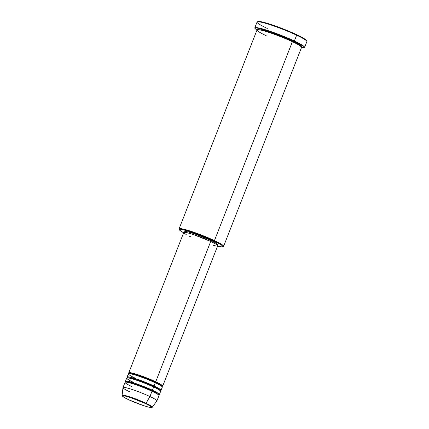 <?xml version="1.0" encoding="UTF-8"?>
<svg xmlns="http://www.w3.org/2000/svg" width="429" height="429" viewBox="0 0 429 429"><rect width="100%" height="100%" fill="white"/><g stroke="black" fill="none" stroke-linecap="round" stroke-linejoin="round"><path stroke-width="0.64" d="M145.624 403.592C149.421 405.292 155.03 408.553 148.842 407.169C142.331 405.63 131.58 401.19 128.475 399.646A0.568 0.316 115.2 0 1 128.405 399.614A0.568 0.316 -64.8 0 0 128.475 399.646L123.927 397.259L122.48 395.908L125.257 396.069L130.695 397.656L145.624 403.592L150.171 405.973L151.619 407.33L148.842 407.169L143.409 405.582L128.475 399.646C124.683 397.94 119.074 394.685 125.257 396.069C131.767 397.608 142.525 402.048 145.624 403.592A0.568 0.316 -64.8 0 0 146.08 403.271A0.568 0.316 115.2 0 1 145.624 403.592M129.96 391.934A18.222 1.807 21.4 0 1 122.978 387.585A18.222 1.807 21.4 0 1 132.54 389.618A18.222 1.807 21.4 0 1 149.93 396.53L152 391.259L149.93 396.53A18.222 1.807 -158.6 0 1 156.885 400.922L152.263 407.175L150.327 405.459L146.08 403.271A16.2 1.609 21.4 0 1 152.263 407.175C152.327 407.614 151.367 407.657 149.383 407.298C143.484 405.845 136.502 403.292 128.437 399.635C123.187 397.098 122.737 396.439 122.646 396.364L122.115 395.361A16.2 1.609 21.4 0 1 130.437 397.061A16.2 1.609 21.4 0 1 146.08 403.271L149.93 396.53L146.08 403.271L132.958 397.924L125.198 395.527L122.115 395.361L122.967 387.634A18.222 1.807 -158.6 0 1 132.336 389.548A18.222 1.807 -158.6 0 1 149.93 396.53A18.222 1.807 21.4 0 1 156.912 400.879L158.977 395.608A18.222 1.807 -158.6 0 0 152 391.259C148.386 389.457 135.859 384.287 128.282 382.496C121.08 380.882 127.606 384.679 132.025 386.658M129.413 373.675L130.078 372.645L138.487 374.898L155.722 381.762A0.568 0.316 -64.8 0 0 155.201 382.218L141.109 376.464L132.668 373.836L129.091 373.552L132.668 373.836L141.109 376.464L155.201 382.218A0.568 0.316 -64.8 0 0 155.239 382.786A0.568 0.316 115.2 0 1 155.201 382.218L159.744 384.556L161.964 386.432L159.744 384.556L155.201 382.218A0.568 0.316 115.2 0 1 155.722 381.762A18.222 1.807 21.4 0 1 162.698 386.111A18.222 1.807 21.4 0 1 162.028 386.32M127.762 377.895L128.427 376.866L136.835 379.118L154.065 385.982A18.222 1.807 21.4 0 1 161.047 390.331L162.285 387.167A18.222 1.807 -158.6 0 0 155.303 382.818C151.689 381.016 139.168 375.847 131.59 374.056C124.389 372.442 130.915 376.238 135.333 378.217M127.467 377.643A18.222 1.807 21.4 0 1 127.113 377.032A18.222 1.807 21.4 0 1 136.674 379.064A18.222 1.807 21.4 0 1 154.065 385.982A0.568 0.316 -64.8 0 0 153.544 386.438L139.452 380.684L131.011 378.056L127.44 377.772L131.011 378.056L139.452 380.684L153.544 386.438A0.568 0.316 -64.8 0 0 153.582 387.006A0.568 0.316 115.2 0 1 153.544 386.438L158.092 388.776L160.307 390.653L158.092 388.776L153.544 386.438A0.568 0.316 115.2 0 1 154.065 385.982L155.303 382.818L154.065 385.982L159.524 388.862L160.317 390.54M126.11 382.116L126.775 381.086L135.178 383.338L152.413 390.202A18.222 1.807 21.4 0 1 159.39 394.551L160.628 391.387A18.222 1.807 -158.6 0 0 153.652 387.038C150.037 385.237 137.516 380.067 129.939 378.276C122.732 376.662 129.263 380.459 133.682 382.437M125.81 381.864A18.222 1.807 21.4 0 1 125.461 381.252A18.222 1.807 21.4 0 1 135.017 383.285A18.222 1.807 21.4 0 1 152.413 390.202L153.652 387.038L152.413 390.202A0.568 0.316 -64.8 0 0 151.893 390.658L137.8 384.904L129.36 382.277L125.777 382.1M125.895 381.88L129.36 382.277L137.8 384.904L151.893 390.658A0.568 0.316 -64.8 0 0 151.93 391.227A0.568 0.316 115.2 0 1 151.893 390.658L156.44 392.996L158.655 394.873L156.44 392.996L151.893 390.658A0.568 0.316 115.2 0 1 152.413 390.202L157.872 393.082L158.66 394.76M217.39 246.037L221.686 246.863L223.412 246.461A23.917 2.376 -158.6 0 0 214.452 240.578L213.932 241.034A23.343 2.317 21.4 0 1 222.683 246.777A23.343 2.317 21.4 0 1 217.573 246.085M301.201 47.405L303.941 47.689L304.611 47.394L306.885 41.592A26.764 2.66 -158.6 0 0 296.637 35.199A26.764 2.66 21.4 0 1 306.858 41.297L306.537 40.567A26.19 2.601 -158.6 0 0 296.53 34.604L296.637 35.199L294.364 41.002A26.764 2.66 21.4 0 1 304.611 47.394A26.764 2.66 21.4 0 1 301.528 47.463M257.775 29.596L260.001 28.807L271.321 32.019L292.803 40.642A0.568 0.316 -64.8 0 0 292.283 41.098L273.643 33.494L262.484 30.014L257.754 29.639L262.484 30.014L273.643 33.494L292.283 41.098A0.568 0.316 -64.8 0 0 292.321 41.667A0.568 0.316 115.2 0 1 292.283 41.098L298.294 44.192L301.228 46.675L298.294 44.192L292.283 41.098A0.568 0.316 115.2 0 1 292.803 40.642L300.606 44.847L301.962 46.359L300.745 46.622M290.948 45.377L292.39 41.699A23.917 2.376 -158.6 0 0 269.562 32.62A23.917 2.376 -158.6 0 0 257.019 29.955L179.081 228.834A23.917 2.376 21.4 0 1 191.624 231.499A23.917 2.376 21.4 0 1 214.452 240.578L292.39 41.699L214.452 240.578A23.917 2.376 21.4 0 1 223.611 246.284L301.549 47.41A23.917 2.376 -158.6 0 0 292.39 41.699C287.644 39.339 271.208 32.55 261.261 30.202C251.807 28.083 260.376 33.065 266.178 35.666M161.047 390.331A18.222 1.807 21.4 0 1 160.371 390.54M210.709 241.441L155.722 381.762L210.709 241.441L216.002 244.214L217.691 245.79A18.222 1.807 -158.6 0 0 210.709 241.441A18.222 1.807 -158.6 0 0 193.318 234.524A18.222 1.807 -158.6 0 0 183.762 232.491L186.996 232.679L193.323 234.524L210.709 241.441M210.811 240.315L210.424 241.307L210.811 240.315L215.937 243.002L217.573 244.53A17.653 1.754 -158.6 0 0 210.811 240.315A17.653 1.754 -158.6 0 0 193.962 233.612A17.653 1.754 -158.6 0 0 184.706 231.644L187.838 231.826L193.967 233.617L210.811 240.315M159.39 394.551A18.222 1.807 21.4 0 1 158.719 394.76M152.552 389.838L153.652 387.038A18.222 1.807 -158.6 0 0 136.256 380.121A18.222 1.807 -158.6 0 0 126.7 378.088L125.461 381.252M150.901 394.058L152 391.259A18.222 1.807 -158.6 0 0 134.604 384.341A18.222 1.807 -158.6 0 0 125.048 382.309L122.978 387.585M257.813 22.024L258.006 21.547L259.121 21.45L263.942 22.378L273.74 25.408L283.151 28.882L300.107 36.352L305.078 39.205L306.563 40.857M267.305 28.448A26.764 2.66 21.4 0 1 257.277 21.863A26.764 2.66 21.4 0 1 296.637 35.199A26.764 2.66 -158.6 0 0 271.09 25.043A26.764 2.66 -158.6 0 0 257.057 22.061L254.778 27.864A26.764 2.66 21.4 0 1 268.817 30.845A26.764 2.66 21.4 0 1 294.364 41.002L296.637 35.199L296.53 34.604A26.19 2.601 -158.6 0 0 258.006 21.547A26.19 2.601 -158.6 0 0 257.786 21.761M256.998 30.014A26.764 2.66 21.4 0 1 254.778 27.864L255.566 29L257.255 30.175M304.611 47.394L303.094 45.71L298.016 42.793L280.689 35.162L262.779 28.979L257.057 27.66L254.783 27.864M258.135 29.917L257.432 28.899L258.033 28.636L261.674 29.145L269.98 31.569L280.582 35.425L292.803 40.642L299.828 44.332L301.249 46.627M222.683 246.777L222.855 246.353L221.552 245.136L215.594 241.827L206.226 237.639L195.656 233.553L186.379 230.539L180.588 229.311L179.59 229.397L179.654 230.148L183.789 232.867M217.16 245.581L217.573 244.525L217.128 244.723M185.221 232.395L184.706 231.644L184.288 232.7M162.698 386.111L217.691 245.79L217.23 245.994M215.369 245.796L213.411 245.345M190.739 236.846L189.441 236.223M186.245 234.545L184.293 233.263M129.118 373.423A18.222 1.807 21.4 0 1 128.77 372.812A18.222 1.807 21.4 0 1 138.326 374.844A18.222 1.807 21.4 0 1 155.722 381.762L161.181 384.641L161.969 386.32M154.209 385.617L155.303 382.818A18.222 1.807 -158.6 0 0 137.913 375.901A18.222 1.807 -158.6 0 0 128.357 373.868L127.113 377.032M214.452 240.578A23.917 2.376 -158.6 0 0 190.632 231.172A23.917 2.376 -158.6 0 0 179.102 229.097L179.424 229.826A23.343 2.317 21.4 0 1 190.68 231.853A23.343 2.317 21.4 0 1 213.932 241.034L214.452 240.578M183.644 232.786A23.343 2.317 21.4 0 1 179.424 229.826M129.467 373.68L129.102 373.31L128.936 373.729M127.81 377.901L127.445 377.531L127.284 377.949M257.936 29.681L257.647 29.778M183.762 232.491L128.77 372.812M301.212 46.852L301.061 46.584M257.277 21.863L258.006 21.547M158.644 395.109L158.81 394.691L158.29 394.712M160.296 390.889L160.462 390.47L159.942 390.492M161.953 386.668L161.958 386.277"/></g></svg>

